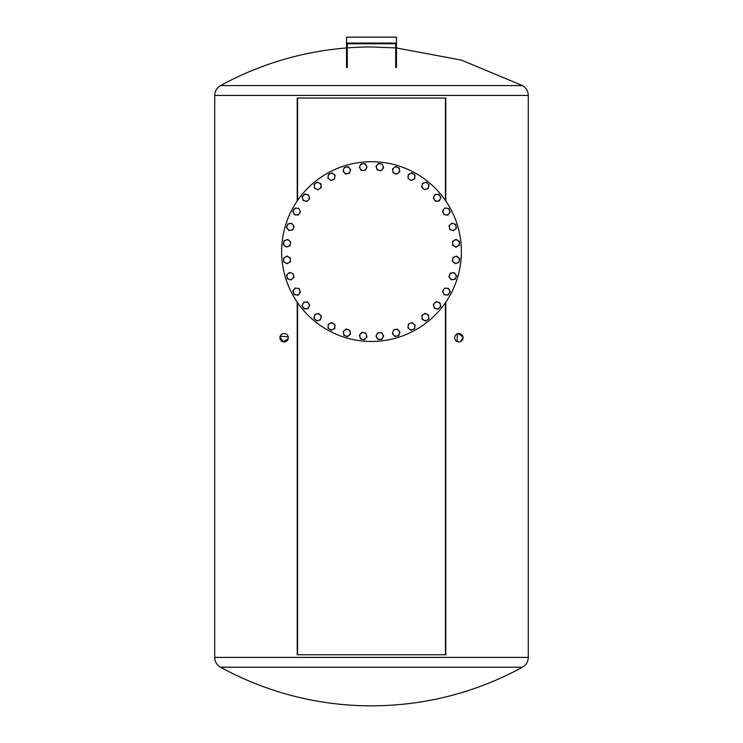 <?xml version="1.0" encoding="UTF-8"?>
<svg xmlns="http://www.w3.org/2000/svg" width="743" height="743" viewBox="0 0 743 743"><rect width="100%" height="100%" fill="white"/><g stroke="black" fill="none" stroke-linecap="round" stroke-linejoin="round"><path stroke-width="1.11" d="M347.287 67.511L347.287 43.763L395.713 43.763L395.713 67.511L396.465 67.511L396.465 37.15L346.535 37.15L346.535 67.511L347.287 67.511M346.535 43.048L396.465 43.048M297.219 200.982L297.219 98.039L445.781 98.039L445.781 200.982M445.428 200.471L445.428 98.039M445.428 654.778L445.428 302.689M445.781 302.178L445.781 654.778L297.219 654.778L297.219 302.178M288.247 338.511L283.417 341.854L279.99 336.913M280.213 336.142L288.247 336.913M463.084 337.712A4.207 4.207 0 0 1 456.778 341.353A4.207 4.207 0 0 1 456.778 334.071A4.207 4.207 0 0 1 463.084 337.712L460.53 341.576M458.877 341.919L458.059 341.836M457.242 341.585L457.242 333.839M458.059 333.588L463.01 336.913M297.571 302.689L297.571 654.778M297.571 98.039L297.571 200.471M288.33 337.712A4.207 4.207 0 0 1 282.015 341.353A4.207 4.207 0 0 1 282.015 334.071A4.207 4.207 0 0 1 288.33 337.712M522.468 667.223C475.381 692.764 425.061 705.636 371.5 705.85A314.317 314.317 0 0 1 220.532 667.223L522.468 667.223C526.193 665.013 528.134 661.734 528.282 657.397L528.282 95.42L214.718 95.42C214.866 91.083 216.807 87.813 220.532 85.594L522.468 85.594C526.193 87.813 528.134 91.083 528.282 95.42M347.287 47.905A314.317 314.317 0 0 1 371.5 46.967L395.713 47.905M396.465 47.961L461.459 60.118L522.468 85.594M281.625 251.58A89.875 89.875 0 0 1 416.442 173.741A89.875 89.875 0 0 1 416.442 329.418A89.875 89.875 0 0 1 281.625 251.58M453.75 262.437L452.292 261.146L452.673 259.242A3.371 3.371 0 0 0 457.056 263.087L455.218 263.719L453.75 262.437M453.054 257.338L454.892 256.706A3.371 3.371 0 0 0 452.673 259.242L453.054 257.338M456.731 256.084L458.199 257.366A3.371 3.371 0 0 0 454.892 256.706L456.731 256.084M459.276 260.561L458.905 262.465L457.056 263.087A3.371 3.371 0 0 0 458.199 257.366L459.657 258.648L459.276 260.561M450.054 278.272L448.874 276.73L449.617 274.929A3.371 3.371 0 0 0 453.165 279.563L451.242 279.814L450.054 278.272M450.36 273.136L452.292 272.876A3.371 3.371 0 0 0 449.617 274.929L450.36 273.136M454.214 272.625L455.403 274.167A3.371 3.371 0 0 0 452.292 272.876L454.214 272.625M455.84 277.51L455.097 279.303L453.165 279.563A3.371 3.371 0 0 0 455.403 274.167L456.583 275.709L455.84 277.51M443.339 293.086L442.475 291.34L443.562 289.724A3.371 3.371 0 0 0 446.144 294.952L444.203 294.832L443.339 293.086M444.639 288.108L446.58 288.228A3.371 3.371 0 0 0 443.562 289.724L444.639 288.108M448.521 288.358L449.385 290.104A3.371 3.371 0 0 0 446.58 288.228L448.521 288.358M449.162 293.466L448.085 295.082L446.144 294.952A3.371 3.371 0 0 0 449.385 290.104L450.249 291.85L449.162 293.466M433.856 306.302L433.355 304.426L434.729 303.042A3.371 3.371 0 0 0 436.243 308.689L434.367 308.178L433.856 306.302M436.113 301.667L437.989 302.178A3.371 3.371 0 0 0 434.729 303.042L436.113 301.667M439.865 302.68L440.376 304.556A3.371 3.371 0 0 0 437.989 302.178L439.865 302.68M439.503 307.816L438.119 309.19L436.243 308.689A3.371 3.371 0 0 0 440.376 304.556L440.878 306.441L439.503 307.816M421.987 317.419L421.857 315.478L423.473 314.391A3.371 3.371 0 0 0 423.863 320.214L422.117 319.36L421.987 317.419M425.098 313.314L426.844 314.168A3.371 3.371 0 0 0 423.473 314.391L425.098 313.314M428.581 315.032L428.711 316.973A3.371 3.371 0 0 0 426.844 314.168L428.581 315.032M427.225 320.001L425.6 321.078L423.863 320.214A3.371 3.371 0 0 0 428.711 316.973L428.841 318.914L427.225 320.001M408.176 326.001L408.427 324.069L410.22 323.326A3.371 3.371 0 0 0 409.458 329.112L407.916 327.932L408.176 326.001M412.021 322.583L413.563 323.762A3.371 3.371 0 0 0 410.22 323.326L412.021 322.583M415.114 324.951L414.854 326.883A3.371 3.371 0 0 0 413.563 323.762L415.114 324.951M412.802 329.558L411.009 330.301L409.458 329.112A3.371 3.371 0 0 0 414.854 326.883L414.603 328.805L412.802 329.558M392.945 331.722L393.576 329.883L395.48 329.502A3.371 3.371 0 0 0 393.604 335.028L392.323 333.57L392.945 331.722M397.394 329.121L398.675 330.589A3.371 3.371 0 0 0 395.48 329.502L397.394 329.121M399.957 332.047L399.335 333.895A3.371 3.371 0 0 0 398.675 330.589L399.957 332.047M396.799 336.115L394.886 336.495L393.604 335.028A3.371 3.371 0 0 0 399.335 333.895L398.703 335.734L396.799 336.115M376.905 334.369L377.871 332.688L379.822 332.688A3.371 3.371 0 0 0 376.905 337.74L375.93 336.059L376.905 334.369M381.763 332.688L382.738 334.369A3.371 3.371 0 0 0 379.822 332.688L381.763 332.688M383.713 336.059L382.738 337.74A3.371 3.371 0 0 0 382.738 334.369L383.713 336.059M379.822 339.421L377.871 339.421L376.905 337.74A3.371 3.371 0 0 0 382.738 337.74L381.763 339.421L379.822 339.421M360.643 333.83L361.925 332.372L363.838 332.753A3.371 3.371 0 0 0 359.993 337.136L359.361 335.297L360.643 333.83M365.742 333.124L366.373 334.972A3.371 3.371 0 0 0 363.838 332.753L365.742 333.124M366.996 336.811L365.714 338.279A3.371 3.371 0 0 0 366.373 334.972L366.996 336.811M362.519 339.356L360.615 338.984L359.993 337.136A3.371 3.371 0 0 0 365.714 338.279L364.432 339.737L362.519 339.356M344.808 330.133L346.349 328.954L348.151 329.697A3.371 3.371 0 0 0 343.517 333.245L343.266 331.322L344.808 330.133M349.944 330.44L350.204 332.372A3.371 3.371 0 0 0 348.151 329.697L349.944 330.44M350.455 334.294L348.913 335.483A3.371 3.371 0 0 0 350.204 332.372L350.455 334.294M345.569 335.92L343.768 335.177L343.517 333.245A3.371 3.371 0 0 0 348.913 335.483L347.371 336.663L345.569 335.92M329.994 323.419L331.74 322.555L333.356 323.642A3.371 3.371 0 0 0 328.127 326.223L328.248 324.282L329.994 323.419M334.972 324.719L334.852 326.66A3.371 3.371 0 0 0 333.356 323.642L334.972 324.719M334.721 328.601L332.975 329.465A3.371 3.371 0 0 0 334.852 326.66L334.721 328.601M329.613 329.242L327.997 328.165L328.127 326.223A3.371 3.371 0 0 0 332.975 329.465L331.229 330.319L329.613 329.242M316.778 313.936L318.654 313.435L320.038 314.809A3.371 3.371 0 0 0 314.391 316.323L314.902 314.447L316.778 313.936M321.413 316.184L320.902 318.069A3.371 3.371 0 0 0 320.038 314.809L321.413 316.184M320.4 319.945L318.524 320.447A3.371 3.371 0 0 0 320.902 318.069L320.4 319.945M315.264 319.583L313.89 318.199L314.391 316.323A3.371 3.371 0 0 0 318.524 320.447L316.639 320.957L315.264 319.583M305.661 302.067L307.602 301.937L308.689 303.553A3.371 3.371 0 0 0 302.865 303.943L303.72 302.197L305.661 302.067M309.766 305.178L308.902 306.924A3.371 3.371 0 0 0 308.689 303.553L309.766 305.178M308.048 308.661L306.107 308.791A3.371 3.371 0 0 0 308.902 306.924L308.048 308.661M303.079 307.305L302.002 305.679L302.865 303.943A3.371 3.371 0 0 0 306.107 308.791L304.166 308.921L303.079 307.305M297.079 288.256L299.011 288.507L299.754 290.299A3.371 3.371 0 0 0 293.968 289.538L295.147 287.996L297.079 288.256M300.497 292.101L299.318 293.643A3.371 3.371 0 0 0 299.754 290.299L300.497 292.101M298.129 295.185L296.197 294.934A3.371 3.371 0 0 0 299.318 293.643L298.129 295.185M293.522 292.881L292.779 291.089L293.968 289.538A3.371 3.371 0 0 0 296.197 294.934L294.274 294.683L293.522 292.881M291.358 273.025L293.197 273.656L293.578 275.56A3.371 3.371 0 0 0 288.052 273.684L289.51 272.402L291.358 273.025M293.959 277.473L292.491 278.755A3.371 3.371 0 0 0 293.578 275.56L293.959 277.473M291.033 280.037L289.185 279.414A3.371 3.371 0 0 0 292.491 278.755L291.033 280.037M286.965 276.879L286.584 274.966L288.052 273.684A3.371 3.371 0 0 0 289.185 279.414L287.346 278.783L286.965 276.879M288.711 256.985L290.392 257.951L290.392 259.901A3.371 3.371 0 0 0 285.34 256.985L287.021 256.01L288.711 256.985M290.392 261.842L288.711 262.818A3.371 3.371 0 0 0 290.392 259.901L290.392 261.842M287.021 263.793L285.34 262.818A3.371 3.371 0 0 0 288.711 262.818L287.021 263.793M283.659 259.901L283.659 257.951L285.34 256.985A3.371 3.371 0 0 0 285.34 262.818L283.659 261.842L283.659 259.901M289.25 240.723L290.708 242.004L290.327 243.918A3.371 3.371 0 0 0 285.944 240.063L287.782 239.441L289.25 240.723M289.946 245.822L288.108 246.453A3.371 3.371 0 0 0 290.327 243.918L289.946 245.822M286.269 247.075L284.801 245.794A3.371 3.371 0 0 0 288.108 246.453L286.269 247.075M283.724 242.599L284.095 240.695L285.944 240.063A3.371 3.371 0 0 0 284.801 245.794L283.343 244.512L283.724 242.599M292.946 224.888L294.126 226.429L293.383 228.231A3.371 3.371 0 0 0 289.835 223.597L291.758 223.346L292.946 224.888M292.64 230.024L290.708 230.284A3.371 3.371 0 0 0 293.383 228.231L292.64 230.024M288.786 230.534L287.597 228.993A3.371 3.371 0 0 0 290.708 230.284L288.786 230.534M287.16 225.649L287.903 223.847L289.835 223.597A3.371 3.371 0 0 0 287.597 228.993L286.417 227.451L287.16 225.649M299.661 210.074L300.525 211.82L299.438 213.436A3.371 3.371 0 0 0 296.856 208.198L298.797 208.328L299.661 210.074M298.361 215.052L296.42 214.931A3.371 3.371 0 0 0 299.438 213.436L298.361 215.052M294.479 214.801L293.615 213.055A3.371 3.371 0 0 0 296.42 214.931L294.479 214.801M293.838 209.693L294.915 208.077L296.856 208.198A3.371 3.371 0 0 0 293.615 213.055L292.751 211.309L293.838 209.693M309.144 196.858L309.645 198.734L308.271 200.108A3.371 3.371 0 0 0 306.757 194.471L308.633 194.982L309.144 196.858M306.887 201.492L305.011 200.982A3.371 3.371 0 0 0 308.271 200.108L306.887 201.492M303.135 200.48L302.624 198.604A3.371 3.371 0 0 0 305.011 200.982L303.135 200.48M303.497 195.344L304.881 193.969L306.757 194.471A3.371 3.371 0 0 0 302.624 198.604L302.122 196.719L303.497 195.344M321.013 185.741L321.143 187.682L319.527 188.768A3.371 3.371 0 0 0 319.137 182.945L320.883 183.8L321.013 185.741M317.902 189.846L316.156 188.982A3.371 3.371 0 0 0 319.527 188.768L317.902 189.846M314.419 188.128L314.289 186.187A3.371 3.371 0 0 0 316.156 188.982L314.419 188.128M315.775 183.159L317.4 182.081L319.137 182.945A3.371 3.371 0 0 0 314.289 186.187L314.159 184.245L315.775 183.159M334.824 177.159L334.573 179.091L332.78 179.834A3.371 3.371 0 0 0 333.542 174.048L335.084 175.227L334.824 177.159M330.979 180.577L329.437 179.388A3.371 3.371 0 0 0 332.78 179.834L330.979 180.577M327.886 178.209L328.146 176.277A3.371 3.371 0 0 0 329.437 179.388L327.886 178.209M330.198 173.602L331.991 172.859L333.542 174.048A3.371 3.371 0 0 0 328.146 176.277L328.397 174.345L330.198 173.602M350.055 171.438L349.424 173.277L347.52 173.658A3.371 3.371 0 0 0 349.396 168.132L350.677 169.59L350.055 171.438M345.606 174.038L344.325 172.571A3.371 3.371 0 0 0 347.52 173.658L345.606 174.038M343.043 171.113L343.665 169.265A3.371 3.371 0 0 0 344.325 172.571L343.043 171.113M346.201 167.045L348.114 166.664L349.396 168.132A3.371 3.371 0 0 0 343.665 169.265L344.297 167.426L346.201 167.045M366.095 168.791L365.129 170.472L363.178 170.472A3.371 3.371 0 0 0 366.095 165.42L367.07 167.101L366.095 168.791M361.237 170.472L360.262 168.791A3.371 3.371 0 0 0 363.178 170.472L361.237 170.472M359.287 167.101L360.262 165.42A3.371 3.371 0 0 0 360.262 168.791L359.287 167.101M363.178 163.739L365.129 163.739L366.095 165.42A3.371 3.371 0 0 0 360.262 165.42L361.237 163.739L363.178 163.739M382.357 169.33L381.075 170.788L379.162 170.407A3.371 3.371 0 0 0 383.007 166.023L383.639 167.862L382.357 169.33M377.258 170.026L376.627 168.187A3.371 3.371 0 0 0 379.162 170.407L377.258 170.026M376.004 166.348L377.286 164.881A3.371 3.371 0 0 0 376.627 168.187L376.004 166.348M380.481 163.794L382.385 164.175L383.007 166.023A3.371 3.371 0 0 0 377.286 164.881L378.568 163.423L380.481 163.794M398.192 173.026L396.651 174.206L394.849 173.463A3.371 3.371 0 0 0 399.483 169.915L399.734 171.837L398.192 173.026M393.056 172.72L392.796 170.788A3.371 3.371 0 0 0 394.849 173.463L393.056 172.72M392.545 168.865L394.087 167.677A3.371 3.371 0 0 0 392.796 170.788L392.545 168.865M397.431 167.24L399.232 167.983L399.483 169.915A3.371 3.371 0 0 0 394.087 167.677L395.629 166.488L397.431 167.24M413.006 179.741L411.26 180.605L409.644 179.518A3.371 3.371 0 0 0 414.873 176.936L414.752 178.877L413.006 179.741M408.028 178.441L408.148 176.5A3.371 3.371 0 0 0 409.644 179.518L408.028 178.441M408.279 174.559L410.025 173.695A3.371 3.371 0 0 0 408.148 176.5L408.279 174.559M413.387 173.918L415.003 174.995L414.873 176.936A3.371 3.371 0 0 0 410.025 173.695L411.771 172.831L413.387 173.918M426.222 189.224L424.346 189.725L422.962 188.351A3.371 3.371 0 0 0 428.609 186.837L428.098 188.713L426.222 189.224M421.587 186.967L422.098 185.091A3.371 3.371 0 0 0 422.962 188.351L421.587 186.967M422.6 183.215L424.476 182.704A3.371 3.371 0 0 0 422.098 185.091L422.6 183.215M427.736 183.577L429.11 184.961L428.609 186.837A3.371 3.371 0 0 0 424.476 182.704L426.361 182.202L427.736 183.577M437.339 201.093L435.398 201.223L434.311 199.607A3.371 3.371 0 0 0 440.135 199.217L439.28 200.963L437.339 201.093M433.234 197.982L434.098 196.236A3.371 3.371 0 0 0 434.311 199.607L433.234 197.982M434.952 194.49L436.893 194.369A3.371 3.371 0 0 0 434.098 196.236L434.952 194.49M439.921 195.855L440.998 197.471L440.135 199.217A3.371 3.371 0 0 0 436.893 194.369L438.834 194.239L439.921 195.855M445.921 214.903L443.989 214.653L443.246 212.851A3.371 3.371 0 0 0 449.032 213.622L447.853 215.164L445.921 214.903M442.503 211.058L443.682 209.517A3.371 3.371 0 0 0 443.246 212.851L442.503 211.058M444.871 207.966L446.803 208.226A3.371 3.371 0 0 0 443.682 209.517L444.871 207.966M449.478 210.278L450.221 212.071L449.032 213.622A3.371 3.371 0 0 0 446.803 208.226L448.726 208.477L449.478 210.278M451.642 230.135L449.803 229.503L449.422 227.599A3.371 3.371 0 0 0 454.948 229.476L453.49 230.757L451.642 230.135M449.041 225.686L450.509 224.405A3.371 3.371 0 0 0 449.422 227.599L449.041 225.686M451.967 223.123L453.815 223.745A3.371 3.371 0 0 0 450.509 224.405L451.967 223.123M456.035 226.281L456.416 228.194L454.948 229.476A3.371 3.371 0 0 0 453.815 223.745L455.654 224.377L456.035 226.281M454.289 246.174L452.608 245.209L452.608 243.258A3.371 3.371 0 0 0 457.66 246.174L455.979 247.15L454.289 246.174M452.608 241.317L454.289 240.342A3.371 3.371 0 0 0 452.608 243.258L452.608 241.317M455.979 239.367L457.66 240.342A3.371 3.371 0 0 0 454.289 240.342L455.979 239.367M459.341 243.258L459.341 245.209L457.66 246.174A3.371 3.371 0 0 0 457.66 240.342L459.341 241.317L459.341 243.258M220.532 667.223C216.807 665.013 214.866 661.734 214.718 657.397L528.282 657.397M214.718 95.42L214.718 657.397M346.535 47.961A314.317 314.317 0 0 0 220.532 85.594"/></g></svg>
